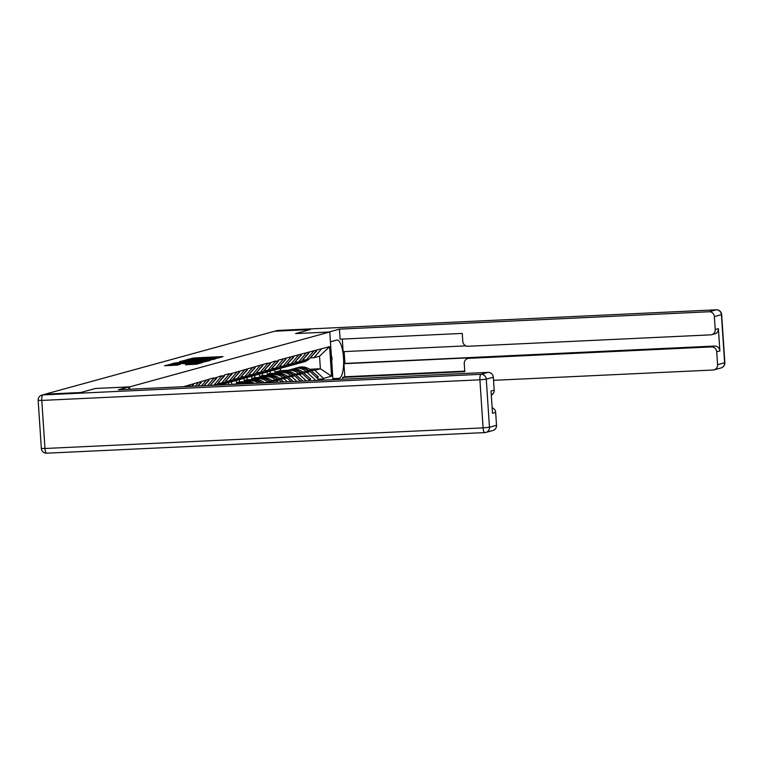 <?xml version="1.0" encoding="UTF-8"?>
<svg xmlns="http://www.w3.org/2000/svg" width="763" height="763" viewBox="0 0 763 763"><rect width="100%" height="100%" fill="white"/><g stroke="black" fill="none" stroke-linecap="round" stroke-linejoin="round"><path stroke-width="1.14" d="M217.55 358.2L223.044 356.579L194.269 357.933L186.983 359.583L213.869 357.79L217.55 358.2M185.342 364.724L196.616 364.199L202.405 362.587L172.438 363.922L164.57 365.735L177.588 365.086L180.106 364.38L170.912 364.533L176.673 363.875L195.624 362.988L198.79 363.045L185.342 364.79M95.461 388.472L80.744 392.506L45.084 394.185L274.623 331.228L310.293 329.549L295.577 333.584L329.778 331.981L129.662 386.86L95.461 388.472M209.596 360.27L216.282 358.438L187.507 359.793L179.639 361.605L209.596 360.27M209.863 360.556L202.061 362.339L172.104 363.665L176.701 362.749L190.454 361.996L192.152 361.519L190.969 361.49L179.496 361.881L209.863 360.556M129.815 389.235L129.662 386.86M329.778 331.981L332.954 379.678M182.958 386.727L181.232 386.812M183.521 386.707L213.735 377.895L213.764 378.41L221.432 375.787L221.47 376.293L224.484 375.472L224.446 374.957L229.138 373.679L229.167 374.185L267.641 363.112L267.67 363.627L275.338 361.004L275.376 361.509L278.39 360.689L278.352 360.174L329.597 346.64L331.562 376.197L323.541 378.4L314.833 370.284L311.018 370.465M318.285 379.154L323.579 378.906L323.541 378.4M323.579 378.906L315.968 380.47M185.476 386.612L185.981 386.03M189.224 386.44L190.664 384.743M191.627 386.326L193.678 383.923M195.366 386.145L198.37 382.635M197.77 386.03L201.375 381.805M201.508 385.859L206.067 380.518M203.912 385.744L209.081 379.697M207.65 385.573L213.764 378.41M210.054 385.458L216.778 377.58M210.149 385.344L213.888 385.172L221.47 376.293M224.484 375.472L216.902 384.342L213.888 385.172M217.846 383.236L221.594 383.064L229.167 374.185M232.181 373.355L224.599 382.234L221.594 383.064M225.552 381.128L229.291 380.947L236.873 372.077M239.878 371.247L232.305 380.127L229.291 380.947M233.249 379.011L236.988 378.839L244.57 369.96M247.584 369.139L240.002 378.009L236.988 378.839M240.955 376.903L244.694 376.722L252.276 367.852M255.281 367.022L247.708 375.901L244.694 376.722M248.652 374.786L252.391 374.614L259.973 365.735M262.987 364.914L255.405 373.784L252.391 374.614M256.349 372.678L260.097 372.497L267.67 363.627M270.684 362.797L263.101 371.676L260.097 372.497M223.883 383.856L223.95 384.8M264.055 370.57L267.794 370.389L275.376 361.509M278.39 360.689L270.808 369.559L267.794 370.389M269.768 382.644L271.638 382.129L264.036 382.492M239.41 383.646L229.863 384.523M228.566 382.463L228.709 384.581M231.59 381.748L231.733 384.008M271.752 368.453L275.491 368.281L283.073 359.402M286.087 358.572L278.505 367.451L275.491 368.281M277.856 382.263L276.33 380.842L272.515 381.023M243.998 382.368L236.425 382.721L239.439 381.901L247.107 381.538M276.33 380.842L279.344 380.022L271.742 380.375M236.272 380.356L236.425 382.721M239.286 379.631L239.439 381.901M281.566 382.091L279.344 380.022M279.458 366.345L283.197 366.164L290.779 357.294M293.784 356.464L286.211 365.343L283.197 366.164M287.346 381.824L284.027 378.734L280.212 378.915M251.704 380.26L244.131 380.613L247.136 379.783L254.804 379.421M284.027 378.734L287.041 377.904L279.439 378.267M243.969 378.248L244.131 380.613M246.983 377.523L247.136 379.783M291.056 381.643L287.041 377.904M287.155 364.228L290.894 364.056L298.476 355.176M301.49 354.356L293.908 363.226L290.894 364.056M296.836 381.376L291.733 376.626L287.918 376.798M259.401 378.143L251.828 378.496L254.842 377.675L262.51 377.313M291.733 376.626L294.747 375.797L287.146 376.159M251.666 376.13L251.828 378.496M254.689 375.406L254.842 377.675M300.546 381.195L294.747 375.797M294.852 362.12L298.6 361.939L306.173 353.069M309.187 352.239L301.604 361.118L298.6 361.939M306.325 380.928L299.43 374.509L295.615 374.69M267.098 376.035L259.525 376.388L262.539 375.558L270.207 375.205M299.43 374.509L302.444 373.689L294.842 374.042M259.372 374.023L259.525 376.388M262.386 373.298L262.539 375.558M310.036 380.756L302.444 373.689M302.558 360.002L306.297 359.831L313.879 350.951M316.893 350.131L309.311 359.001L306.297 359.831M315.815 380.479L307.136 372.401L303.312 372.582M274.804 373.918L267.231 374.28L270.245 373.45L277.913 373.088M307.136 372.401L310.14 371.571L302.549 371.934M267.069 371.905L267.231 374.28M270.092 371.18L270.245 373.45M318.848 379.678L310.14 371.571M310.255 357.895L314.003 357.713L321.576 348.844M314.833 370.284L320.384 368.767L319.554 356.197L314.003 357.713M282.501 371.81L274.928 372.163L280.479 370.637L288.052 370.284M309.501 369.273L320.384 368.767L331.562 376.197M274.775 369.797L274.928 372.163M280.479 370.637L280.336 368.376M319.554 356.197L329.597 346.64M214.632 358.744L186.201 360.346L214.632 358.744L214.661 359.249M200.488 361.633L206.248 360.985L203.072 360.928L192.619 361.929L200.488 361.633L200.535 362.406M292.105 369.235L293.86 368.701A13.982 13.343 74.7 0 1 294.203 368.605A13.982 13.343 74.7 0 1 306.316 371.457L306.631 371.743M296.74 367.9L298.638 367.385A13.982 13.343 74.7 0 1 310.76 370.246L308.853 370.761A13.982 13.343 -105.3 0 0 296.74 367.9A13.982 13.343 -105.3 0 0 296.425 367.995M308.853 370.761L309.807 371.591M314.9 376.006L316.511 377.399L318.409 376.884L310.76 370.246M317.322 378.257L318.409 376.884M310.484 357.628L316.683 350.885M301.662 362.52A13.982 13.343 -105.3 0 0 301.986 362.435L303.884 361.92A13.982 13.343 -105.3 0 0 309.082 359.068M301.986 362.435A13.982 13.343 -105.3 0 0 307.184 359.583M297.78 363.474A13.982 13.343 -105.3 0 0 299.439 363.131A13.982 13.343 -105.3 0 0 305.057 359.888M299.439 363.131L301.347 362.616A13.982 13.343 -105.3 0 0 306.545 359.764M309.005 371.629L308.214 370.942A13.982 13.343 -105.3 0 0 296.101 368.081L294.203 368.605M284.408 371.343L286.154 370.808A13.982 13.343 74.7 0 1 286.497 370.713A13.982 13.343 74.7 0 1 298.619 373.574L298.934 373.851M289.043 370.017L290.941 369.492A13.982 13.343 74.7 0 1 303.054 372.354L301.156 372.878A13.982 13.343 -105.3 0 0 289.043 370.017A13.982 13.343 -105.3 0 0 288.719 370.112M301.156 372.878L302.11 373.698M307.203 378.114L308.815 379.516L310.713 378.992L303.054 372.354M309.625 380.365L310.713 378.992M302.787 359.735L308.986 353.002M293.965 364.638A13.982 13.343 -105.3 0 0 294.28 364.552L296.187 364.027A13.982 13.343 -105.3 0 0 301.385 361.176M294.28 364.552A13.982 13.343 -105.3 0 0 299.478 361.7M290.083 365.582A13.982 13.343 -105.3 0 0 291.743 365.248A13.982 13.343 -105.3 0 0 297.36 361.996M291.743 365.248L293.641 364.724A13.982 13.343 -105.3 0 0 298.838 361.872M301.309 373.736L300.517 373.05A13.982 13.343 -105.3 0 0 288.395 370.189L286.497 370.713M276.711 373.46L278.457 372.926A13.982 13.343 74.7 0 1 278.8 372.821A13.982 13.343 74.7 0 1 290.913 375.682L291.237 375.959M281.337 372.125L283.245 371.61A13.982 13.343 74.7 0 1 295.357 374.471L293.459 374.986A13.982 13.343 -105.3 0 0 281.337 372.125A13.982 13.343 -105.3 0 0 281.022 372.22M293.459 374.986L294.404 375.816M299.497 380.232L300.612 381.195M295.357 374.471L302.987 381.08M295.081 361.853L301.29 355.11M286.259 366.745A13.982 13.343 -105.3 0 0 286.583 366.66L288.481 366.145A13.982 13.343 -105.3 0 0 293.679 363.293M286.583 366.66A13.982 13.343 -105.3 0 0 291.781 363.808M282.386 367.699A13.982 13.343 -105.3 0 0 284.036 367.356A13.982 13.343 -105.3 0 0 289.663 364.113M284.036 367.356L285.944 366.841A13.982 13.343 -105.3 0 0 291.142 363.989M293.602 375.854L292.811 375.167A13.982 13.343 -105.3 0 0 280.698 372.306L278.8 372.821M269.005 375.568L270.751 375.034A13.982 13.343 74.7 0 1 271.094 374.938A13.982 13.343 74.7 0 1 283.216 377.799L283.531 378.076M273.64 374.242L275.538 373.717A13.982 13.343 74.7 0 1 287.661 376.579L285.753 377.103A13.982 13.343 -105.3 0 0 273.64 374.242A13.982 13.343 -105.3 0 0 273.316 374.328M285.753 377.103L286.707 377.923M287.661 376.579L293.374 381.538M287.384 363.961L293.583 357.227M278.562 368.853A13.982 13.343 -105.3 0 0 278.886 368.777L280.784 368.252A13.982 13.343 -105.3 0 0 285.982 365.401M278.886 368.777A13.982 13.343 -105.3 0 0 284.084 365.925M274.68 369.807A13.982 13.343 -105.3 0 0 276.34 369.473A13.982 13.343 -105.3 0 0 281.957 366.221M276.34 369.473L278.237 368.949A13.982 13.343 -105.3 0 0 283.435 366.097M285.906 377.962L285.114 377.275A13.982 13.343 -105.3 0 0 273.001 374.414L271.094 374.938M261.308 377.675L263.054 377.151A13.982 13.343 74.7 0 1 263.397 377.046A13.982 13.343 74.7 0 1 275.51 379.907L275.834 380.184M265.934 376.35L267.842 375.825A13.982 13.343 74.7 0 1 279.954 378.686L278.056 379.211A13.982 13.343 -105.3 0 0 265.934 376.35A13.982 13.343 -105.3 0 0 265.619 376.445M278.056 379.211L279.01 380.041M279.954 378.686L283.76 381.986M279.687 366.078L285.887 359.335M270.855 370.971A13.982 13.343 -105.3 0 0 271.18 370.885L273.078 370.36A13.982 13.343 -105.3 0 0 278.276 367.518M271.18 370.885A13.982 13.343 -105.3 0 0 276.378 368.033M266.983 371.924A13.982 13.343 -105.3 0 0 268.643 371.581A13.982 13.343 -105.3 0 0 274.26 368.338M268.643 371.581L270.541 371.066A13.982 13.343 -105.3 0 0 275.739 368.214M278.209 380.079L277.417 379.392A13.982 13.343 -105.3 0 0 265.295 376.531L263.397 377.046M253.602 379.793L255.347 379.259A13.982 13.343 74.7 0 1 255.691 379.163A13.982 13.343 74.7 0 1 267.813 382.025L268.128 382.301M258.237 378.467L260.135 377.943A13.982 13.343 74.7 0 1 272.257 380.804L270.35 381.319A13.982 13.343 -105.3 0 0 258.237 378.467A13.982 13.343 -105.3 0 0 257.913 378.553M270.35 381.319L271.304 382.149M272.257 380.804L274.146 382.444M271.981 368.186L278.18 361.443M263.159 373.078A13.982 13.343 -105.3 0 0 263.483 372.993L265.381 372.478A13.982 13.343 -105.3 0 0 270.579 369.626M263.483 372.993A13.982 13.343 -105.3 0 0 268.681 370.15M259.277 374.032A13.982 13.343 -105.3 0 0 260.936 373.698A13.982 13.343 -105.3 0 0 266.554 370.446M260.936 373.698L262.834 373.174A13.982 13.343 -105.3 0 0 268.042 370.322M270.503 382.187L269.711 381.5A13.982 13.343 -105.3 0 0 257.598 378.639L255.691 379.163M331.333 355.348L332.058 358.276L331.743 361.49M329.015 332.019L339.43 329.149L709.151 311.752L716.209 309.816L278.085 330.427L275.424 331.161L310.436 329.511L295.624 333.574L329.015 332M330.436 341.814L336.693 340.107A19.189 5.627 87.3 0 1 337.065 340.04A19.189 5.627 87.3 0 1 343.55 358.314A19.189 5.627 87.3 0 1 339.23 378.314L334.566 379.602M342.759 379.211L342.635 377.389L464.791 371.638L464.257 363.655A5.122 4.883 -105.3 0 1 468.806 358.333L711.488 346.917L714.645 346.049A5.122 4.883 74.7 0 1 719.871 350.913L718.393 328.662A5.122 4.883 74.7 0 1 714.864 333.832L711.707 334.69A5.122 4.883 -105.3 0 0 715.236 329.53L714.378 316.616A5.122 4.883 -105.3 0 0 709.151 311.752M344.142 351.6L344.924 363.436L343.941 363.713L344.809 376.788L342.635 377.389M342.301 339.068L343.14 351.648L465.878 345.877M711.707 334.69A5.122 4.883 -105.3 0 1 710.687 334.852L468.005 346.268A5.122 4.883 -105.3 0 1 462.788 341.404L462.254 333.421L340.098 339.173L339.43 329.149M493.537 380.336L713.024 370.017A5.122 4.883 -105.3 0 0 717.573 364.685L716.715 351.781A5.122 4.883 -105.3 0 0 711.488 346.917M275.424 331.161A5.122 4.883 -105.3 0 0 274.861 331.218M343.941 363.713L470.981 357.733L468.806 358.333M344.924 363.436L714.645 346.049M344.809 376.788L464.762 371.142M467.795 358.496L469.97 357.895A5.122 4.883 74.7 0 1 470.981 357.733M45.58 394.194L42.919 394.919A5.122 4.883 -105.3 0 0 41.898 395.081L44.569 394.357A5.122 4.883 74.7 0 1 45.58 394.194L80.601 392.544L95.413 388.481L128.794 386.908L128.957 389.273M128.794 386.908L118.379 389.769L488.101 372.373A5.122 4.883 74.7 0 1 493.327 377.237L494.186 390.151A5.122 4.883 74.7 0 1 491.296 395.081M492.135 407.766A5.122 4.883 74.7 0 1 495.664 412.401L496.522 425.306A5.122 4.883 74.7 0 1 492.984 430.475L485.926 432.411A5.122 4.883 -105.3 0 0 489.465 427.242L496.522 425.306M494.186 390.151L491.029 391.018L492.507 413.269L495.664 412.401M245.905 381.901L247.651 381.376A13.982 13.343 74.7 0 1 247.994 381.271A13.982 13.343 74.7 0 1 258.848 383.16M262.129 383.007A13.982 13.343 -105.3 0 0 250.541 380.575A13.982 13.343 -105.3 0 0 250.216 380.67M250.541 380.575L252.439 380.05A13.982 13.343 74.7 0 1 264.532 382.892M264.284 370.293L270.483 363.56M255.462 375.196A13.982 13.343 -105.3 0 0 255.777 375.11L257.684 374.585A13.982 13.343 -105.3 0 0 262.882 371.734M255.777 375.11A13.982 13.343 -105.3 0 0 260.975 372.258M251.58 376.14A13.982 13.343 -105.3 0 0 253.24 375.806A13.982 13.343 -105.3 0 0 258.857 372.563M253.24 375.806L255.138 375.282A13.982 13.343 -105.3 0 0 260.336 372.439M261.318 383.045A13.982 13.343 -105.3 0 0 249.892 380.747L247.994 381.271M238.209 384.018L239.954 383.484A13.982 13.343 74.7 0 1 240.297 383.379A13.982 13.343 74.7 0 1 247.994 383.675M251.8 383.493A13.982 13.343 -105.3 0 0 242.834 382.683A13.982 13.343 -105.3 0 0 242.52 382.778M242.834 382.683L244.732 382.168A13.982 13.343 74.7 0 1 254.48 383.369M256.578 372.411L262.787 365.668M247.756 377.304A13.982 13.343 -105.3 0 0 248.08 377.218L249.978 376.703A13.982 13.343 -105.3 0 0 255.176 373.851M248.08 377.218A13.982 13.343 -105.3 0 0 253.278 374.366M243.874 378.257A13.982 13.343 -105.3 0 0 245.533 377.914A13.982 13.343 -105.3 0 0 251.161 374.671M245.533 377.914L247.441 377.399A13.982 13.343 -105.3 0 0 252.639 374.547M250.865 383.531A13.982 13.343 -105.3 0 0 242.195 382.864L240.297 383.379M237.474 384.171A13.982 13.343 74.7 0 1 242.176 383.942M248.881 374.519L255.08 367.785M240.059 379.421A13.982 13.343 -105.3 0 0 240.383 379.335L242.281 378.81A13.982 13.343 -105.3 0 0 247.479 375.959M240.383 379.335A13.982 13.343 -105.3 0 0 245.581 376.483M236.177 380.365A13.982 13.343 -105.3 0 0 237.837 380.031A13.982 13.343 -105.3 0 0 243.454 376.779M237.837 380.031L239.735 379.507A13.982 13.343 -105.3 0 0 244.933 376.655M241.184 376.636L247.384 369.893M232.353 381.529A13.982 13.343 -105.3 0 0 232.677 381.443L234.575 380.928A13.982 13.343 -105.3 0 0 239.773 378.076M232.677 381.443A13.982 13.343 -105.3 0 0 237.875 378.591M228.48 382.482A13.982 13.343 -105.3 0 0 230.14 382.139A13.982 13.343 -105.3 0 0 235.757 378.896M230.14 382.139L232.038 381.624A13.982 13.343 -105.3 0 0 237.236 378.772M233.478 378.744L239.677 372.01M224.656 383.636A13.982 13.343 -105.3 0 0 224.98 383.56L226.878 383.036A13.982 13.343 -105.3 0 0 232.076 380.184M224.98 383.56A13.982 13.343 -105.3 0 0 230.178 380.708M220.774 384.59A13.982 13.343 -105.3 0 0 222.434 384.256A13.982 13.343 -105.3 0 0 228.051 381.004M222.434 384.256L224.332 383.732A13.982 13.343 -105.3 0 0 229.529 380.88M225.781 380.861L231.981 374.118M219.658 385A13.982 13.343 -105.3 0 0 224.379 382.301M219.067 385.029A13.982 13.343 -105.3 0 0 222.472 382.816M217.77 385.096A13.982 13.343 -105.3 0 0 220.354 383.121M218.771 385.048A13.982 13.343 -105.3 0 0 221.833 382.997M218.075 382.969L224.274 376.226M215.719 385.191A13.982 13.343 -105.3 0 0 216.673 384.409M210.378 385.077L216.578 378.343M204.017 385.744L208.881 380.451M197.998 386.021L201.174 382.568M191.98 386.307L193.478 384.676M192.238 358.925L192.181 358.143M194.317 358.744L194.269 357.933M185.514 361.404L185.428 360.002M190.044 361.185L189.997 360.413M207.307 360.374L207.259 359.602M213.955 359.44L213.926 358.934M174.66 363.627L174.622 362.959M176.758 363.531L176.701 362.749M188.423 362.978L188.375 362.206M190.512 362.883L190.454 361.996M192.162 362.806L192.076 361.548M193.859 362.721L193.812 361.948M187.832 364.714L187.784 364.056M189.92 364.619L189.873 363.846M193.077 364.466L193.029 363.693M174.136 365.363L174.088 364.59M170.445 365.534L170.359 364.132M308.214 370.942L306.316 371.457M300.517 373.05L298.619 373.574M292.811 375.167L290.913 375.682M285.114 377.275L283.216 377.799M277.417 379.392L275.51 379.907M269.711 381.5L267.813 382.025M715.236 329.53L718.393 328.662M719.871 350.913L716.715 351.781M717.573 364.685L724.631 362.749L721.436 314.68L714.378 316.616M332.878 378.62L339.23 378.314M724.631 362.749A5.122 4.883 74.7 0 1 721.102 367.919A5.122 5.122 0 0 0 724.85 362.644L724.631 362.749M274.756 331.228L277.074 330.589A5.122 4.883 74.7 0 1 278.085 330.427A5.122 1.497 -92.7 0 1 278.18 330.417L716.314 309.807A5.122 1.497 -92.7 0 0 716.209 309.816A5.122 4.883 74.7 0 1 721.436 314.68L721.655 314.575A5.122 5.122 0 0 0 716.314 309.807A5.122 1.497 -92.7 0 1 716.428 309.816M277.074 330.589A5.122 5.122 0 0 1 278.18 330.417A5.122 1.497 -92.7 0 1 278.285 330.417M41.898 395.081A5.122 5.122 0 0 0 38.15 400.356L41.774 400.422A5.122 1.497 -92.7 0 1 42.919 394.919L481.043 374.309A5.122 1.497 -92.7 0 0 479.898 379.812L41.774 400.422L44.969 448.491L483.093 427.881L479.898 379.812L486.269 379.173L489.465 427.242L483.093 427.881A5.122 1.497 -92.7 0 0 484.82 432.583A5.122 5.122 0 0 0 485.926 432.411A5.122 4.883 -105.3 0 1 484.915 432.573A5.122 1.497 -92.7 0 1 484.82 432.583L46.686 453.193A5.122 1.497 -92.7 0 1 44.969 448.491L41.345 448.425A5.122 5.122 0 0 0 46.686 453.193A5.122 1.497 -92.7 0 0 46.791 453.184L484.715 432.583M493.327 377.237L486.269 379.173A5.122 4.883 -105.3 0 0 481.043 374.309L488.101 372.373M214.708 359.23L214.68 358.724M186.267 361.366L186.201 360.346M192.238 362.797L192.152 361.519M206.287 361.538L206.248 360.985M192.677 362.778L192.619 361.929M198.828 363.589L198.79 363.045M170.979 365.506L170.912 364.533M714.034 369.855L721.102 367.919M724.85 362.644L721.655 314.575M38.15 400.356L41.345 448.425"/></g></svg>
